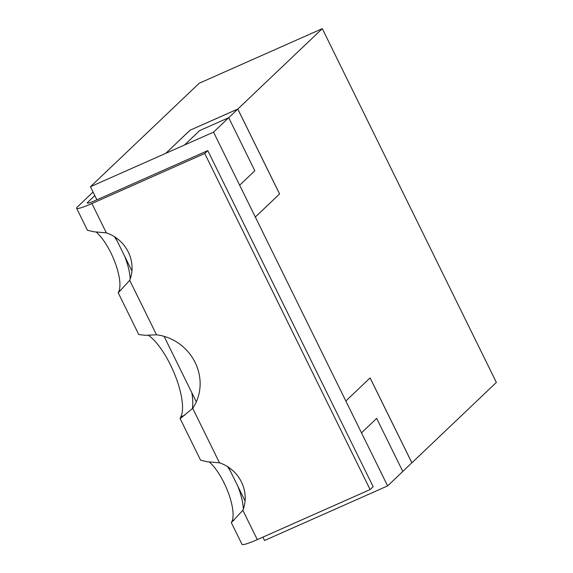 <?xml version="1.0" encoding="UTF-8"?>
<svg xmlns="http://www.w3.org/2000/svg" width="573" height="573" viewBox="0 0 573 573"><rect width="100%" height="100%" fill="white"/><g stroke="black" fill="none" stroke-linecap="round" stroke-linejoin="round"><path stroke-width="0.86" d="M93.07 192.019L77.477 206.86A23.808 2.657 153.8 0 0 76.632 208.271L87.461 230.282L94.036 231.786L106.356 232.867A35.705 33.42 46.4 0 1 129.713 280.333L118.325 292.696L118.955 291.156A35.705 11.918 66.1 0 0 114.65 261.446A35.705 11.918 66.1 0 0 95.999 231.922M234.099 520.22L232.108 521.101A35.705 11.918 66.1 0 0 227.803 491.398A35.705 11.918 66.1 0 0 209.145 461.874M184.95 415.067L180.832 416.893A47.609 15.894 66.1 0 0 174.987 375.036A47.609 15.894 66.1 0 0 148.171 335.133M94.817 195.572L87.733 202.312L88.127 203.114M130.171 279.094A35.705 11.918 66.1 0 0 124.585 256.059M117.279 241.212A35.705 11.918 66.1 0 0 114.306 236.606M192.292 408.707A47.609 15.894 66.1 0 0 191.797 392.655M243.324 509.046A35.705 11.918 66.1 0 0 237.731 486.011M230.425 471.164A35.705 11.918 66.1 0 0 227.452 466.551M120.946 290.275L118.955 291.156M76.632 208.271A23.808 2.657 153.8 0 0 91.924 203.537L204.74 153.492L207.777 150.606L373.145 486.685L370.115 489.571L257.291 539.616A23.808 2.657 -26.2 0 1 242.007 544.35L231.327 522.655L232.108 521.101M204.74 153.492L370.115 489.571M118.181 292.703L138.766 334.546L145.406 335.305L156.515 334.811A47.609 44.565 46.4 0 1 192.7 408.341L180.509 418.369L180.058 418.455L180.832 416.893M180.058 418.455L200.614 460.226L207.19 461.731L219.502 462.819A35.705 33.42 46.4 0 1 242.859 510.285L231.327 522.655M87.733 202.312A11.904 1.325 153.8 0 0 87.311 203.014A11.904 1.325 153.8 0 0 94.96 200.65L207.777 150.606M255.286 217.052L279.567 193.953L237.802 109.085L189.957 130.264L165.697 153.399M228.727 117.716L237.802 109.085M96.894 199.791L90.462 186.726L199.218 83.243L322.291 28.65L496.368 382.42L411.894 462.798L370.115 377.894L345.841 401L361.506 432.837L376.676 418.397L402.79 471.464L387.613 485.904L264.54 540.497L262.885 537.137M90.462 186.726L213.543 132.134L387.613 485.904M245.065 500.924L228.484 467.217M196.317 401.845L164.086 336.344M131.919 270.972L115.338 237.272M165.676 153.363L184.485 145.026L199.655 130.587L228.713 117.694L213.543 132.134M189.957 130.264L237.816 109.035L322.291 28.65M228.713 117.694L254.827 170.761L239.65 185.201L255.322 217.038L279.595 193.939L237.816 109.035M361.47 432.851L376.676 418.397M402.769 471.414L411.844 462.776L370.086 377.922M189.978 130.3L165.783 153.32M91.924 203.537L106.356 232.867M129.713 280.333L156.515 334.811M192.7 408.341L219.502 462.819M242.859 510.285L257.291 539.616M193.001 408.048L192.313 408.692"/></g></svg>
